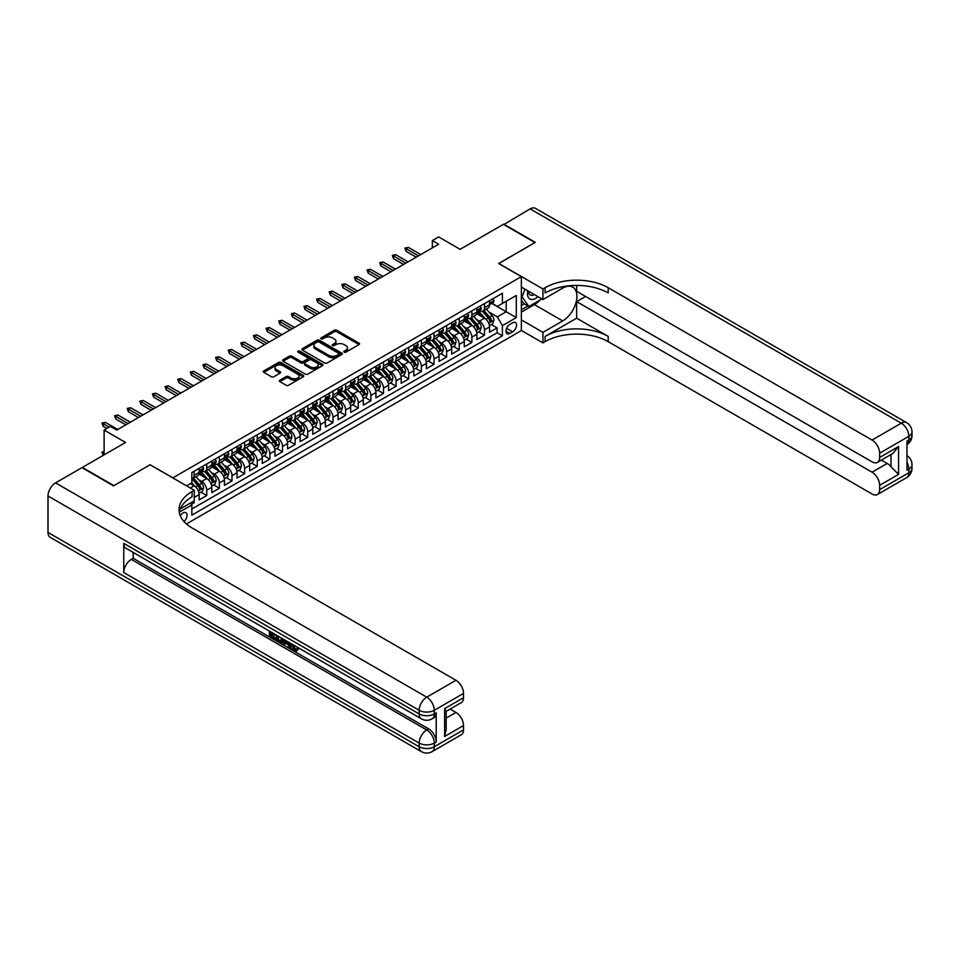 <?xml version="1.0" encoding="UTF-8"?>
<svg xmlns="http://www.w3.org/2000/svg" width="960" height="960" viewBox="0 0 960 960"><rect width="100%" height="100%" fill="white"/><g stroke="black" fill="none" stroke-linecap="round" stroke-linejoin="round"><path stroke-width="1.44" d="M344.148 352.176A1.224 0.708 0 0 0 345.876 352.176L359.04 344.58A1.752 1.008 0 0 0 359.556 343.86A1.752 1.008 0 0 0 359.04 343.14L336.744 330.264A1.752 1.008 0 0 0 334.26 330.264L321.096 337.872A1.224 0.708 0 0 0 322.824 338.868L324.528 337.884A5.604 3.24 0 0 1 332.46 337.884L334.32 338.964A5.604 3.24 0 0 1 335.964 341.244A5.604 3.24 0 0 1 334.32 343.536L332.616 344.52A1.224 0.708 0 0 0 334.356 345.528L336.06 344.544A5.604 3.24 0 0 1 343.992 344.544L345.852 345.612A5.604 3.24 0 0 1 347.484 347.904A5.604 3.24 0 0 1 345.852 350.196L344.148 351.18A1.224 0.708 0 0 0 344.148 352.176L344.148 351.18M184.008 521.556A5.712 3.3 120 0 0 186.912 516.6A5.712 3.3 120 0 0 185.88 512.664A5.712 3.3 120 0 0 183.024 512.94A5.712 3.3 120 0 0 180.276 515.772M279.864 380.208A1.752 1.008 0 0 0 279.348 380.916A1.752 1.008 0 0 0 279.864 381.636L286.116 385.248A1.752 1.008 0 0 0 288.6 385.248L303.216 376.812A1.752 1.008 0 0 0 303.732 376.092A1.752 1.008 0 0 0 303.216 375.372L280.908 362.496A1.752 1.008 0 0 0 278.436 362.496L263.808 370.944A1.752 1.008 0 0 0 263.304 371.652A1.752 1.008 0 0 0 263.808 372.372L271.368 376.74A1.752 1.008 0 0 0 273.852 376.74L280.104 373.116A1.752 1.008 0 0 0 280.62 372.408A1.752 1.008 0 0 0 280.104 371.688L276.36 369.528A4.692 2.712 0 0 1 274.992 367.608A4.692 2.712 0 0 1 277.884 365.112A4.692 2.712 0 0 1 282.984 365.7L297.672 374.172A4.692 2.712 0 0 1 299.052 376.092A4.692 2.712 0 0 1 296.148 378.588A4.692 2.712 0 0 1 291.048 378L288.6 376.596A1.752 1.008 0 0 0 286.116 376.596L279.864 380.208L279.864 381.636M150.192 464.844L172.92 477.816L521.352 276.648L498.636 263.532L534.924 242.568L503.364 224.352L460.128 249.312L438.66 236.928L432.348 240.564L438.66 244.212L116.736 430.068L110.424 426.432L104.112 430.068L104.112 454.848M150.192 464.688L113.904 485.652L82.344 467.424L125.58 442.464L104.112 430.068M324.66 363A1.752 1.008 0 0 0 327.132 363L341.76 354.552A1.752 1.008 0 0 0 342.276 353.844A1.752 1.008 0 0 0 341.76 353.124L319.452 340.248A1.752 1.008 0 0 0 316.968 340.248L302.352 348.684A1.752 1.008 0 0 0 301.836 349.404A1.752 1.008 0 0 0 302.352 350.124L324.66 363M298.572 352.44A1.224 0.708 0 0 1 299.808 352.62L299.808 351.156L322.488 364.248A1.752 1.008 0 0 1 323.004 364.968A1.752 1.008 0 0 1 322.488 365.676L307.86 374.124A1.752 1.008 0 0 1 305.388 374.124L283.08 361.248L289.344 357.66L289.344 356.196L283.08 359.82A1.752 1.008 0 0 0 282.564 360.528A1.752 1.008 0 0 0 283.08 361.248L283.08 359.82M289.344 357.66A1.752 1.008 0 0 1 291.816 357.66L291.816 356.196A1.752 1.008 0 0 0 289.344 356.196M291.816 356.196L300.864 361.428A1.752 1.008 0 0 0 303.348 361.428L307.488 359.028A1.752 1.008 0 0 0 308.004 358.308A1.752 1.008 0 0 0 307.488 357.6L298.08 352.164A1.224 0.708 0 0 1 299.808 351.156M191.508 504.324L194.124 502.812L192.492 501.864M194.256 497.424L199.176 494.58L199.176 499.896L206.748 495.528L201.012 492.204M198.528 479.628L201.708 481.452A7.14 4.128 60 0 1 206.748 490.2L211.8 487.284L211.8 492.612L219.372 488.232L213.636 484.92M211.152 472.344L214.332 474.168A7.14 4.128 60 0 1 219.372 482.916L224.424 480L224.424 485.316L231.996 480.948L226.26 477.636M223.788 465.048L226.956 466.884A7.14 4.128 60 0 1 231.996 475.632L237.048 472.716L237.048 478.032L244.632 473.664L238.884 470.34M236.412 457.764L239.58 459.588A7.14 4.128 60 0 1 244.632 468.336L249.672 465.42L249.672 470.748L257.256 466.368L251.508 463.056M249.036 450.468L252.204 452.304A7.14 4.128 60 0 1 257.256 461.052L262.296 458.136L262.296 463.452L269.88 459.084L264.132 455.76M261.66 443.184L264.828 445.02A7.14 4.128 60 0 1 269.88 453.756L274.92 450.84L274.92 456.168L282.504 451.788L276.756 448.476M274.284 435.9L277.452 437.724A7.14 4.128 60 0 1 282.504 446.472L287.544 443.556L287.544 448.872L295.128 444.504L289.38 441.192M286.908 428.604L290.076 430.44A7.14 4.128 60 0 1 295.128 439.188L300.168 436.272L300.168 441.588L307.752 437.22L302.004 433.896M299.532 421.32L302.7 423.144A7.14 4.128 60 0 1 307.752 431.892L312.804 428.976L312.804 434.304L320.376 429.924L314.628 426.612M312.156 414.024L315.324 415.86A7.14 4.128 60 0 1 320.376 424.608L325.428 421.692L325.428 427.008L333 422.64L327.252 419.328M324.78 406.74L327.948 408.576A7.14 4.128 60 0 1 333 417.312L338.052 414.408L338.052 419.724L345.624 415.344L339.876 412.032M337.404 399.456L340.572 401.28A7.14 4.128 60 0 1 345.624 410.028L350.676 407.112L350.676 412.44L358.248 408.06L352.5 404.748M350.028 392.16L353.196 393.996A7.14 4.128 60 0 1 358.248 402.744L363.3 399.828L363.3 405.144L370.872 400.776L365.124 397.452M362.652 384.876L365.82 386.7A7.14 4.128 60 0 1 370.872 395.448L375.924 392.532L375.924 397.86L383.496 393.48L377.748 390.168M375.276 377.592L378.444 379.416A7.14 4.128 60 0 1 383.496 388.164L388.548 385.248L388.548 390.564L396.12 386.196L390.372 382.884M387.9 370.296L391.068 372.132A7.14 4.128 60 0 1 396.12 380.88L401.172 377.964L401.172 383.28L408.744 378.912L402.996 375.588M400.524 363.012L403.692 364.836A7.14 4.128 60 0 1 408.744 373.584L413.796 370.668L413.796 375.996L421.368 371.616L415.62 368.304M413.148 355.716L416.316 357.552A7.14 4.128 60 0 1 421.368 366.3L426.42 363.384L426.42 368.7L433.992 364.332L428.244 361.008M425.772 348.432L428.94 350.256A7.14 4.128 60 0 1 433.992 359.004L439.044 356.088L439.044 361.416L446.616 357.036L440.868 353.724M438.396 341.148L441.564 342.972A7.14 4.128 60 0 1 446.616 351.72L451.668 348.804L451.668 354.12L459.24 349.752L453.492 346.44M451.02 333.852L454.188 335.688A7.14 4.128 60 0 1 459.24 344.436L464.292 341.52L464.292 346.836L471.864 342.468L466.128 339.144M463.644 326.568L466.812 328.392A7.14 4.128 60 0 1 471.864 337.14L476.916 334.224L476.916 339.552L484.488 335.172L484.488 329.856A7.14 4.128 -120 0 0 479.436 321.108L476.268 319.272M478.752 331.86L484.488 335.172M199.176 494.58A7.14 4.128 -120 0 0 194.124 485.832L190.344 483.648M211.8 487.284A7.14 4.128 -120 0 0 206.748 478.548L198.948 474.036M224.424 480A7.14 4.128 -120 0 0 219.372 471.252L211.572 466.752M237.048 472.716A7.14 4.128 -120 0 0 231.996 463.968L224.196 459.456M249.672 465.42A7.14 4.128 -120 0 0 244.632 456.672L236.82 452.172M262.296 458.136A7.14 4.128 -120 0 0 257.256 449.388L249.444 444.876M274.92 450.84A7.14 4.128 -120 0 0 269.88 442.104L262.068 437.592M287.544 443.556A7.14 4.128 -120 0 0 282.504 434.808L274.692 430.308M300.168 436.272A7.14 4.128 -120 0 0 295.128 427.524L287.316 423.012M312.804 428.976A7.14 4.128 -120 0 0 307.752 420.228L299.94 415.728M325.428 421.692A7.14 4.128 -120 0 0 320.376 412.944L312.564 408.432M338.052 414.408A7.14 4.128 -120 0 0 333 405.66L325.188 401.148M350.676 407.112A7.14 4.128 -120 0 0 345.624 398.364L337.812 393.864M363.3 399.828A7.14 4.128 -120 0 0 358.248 391.08L350.436 386.568M375.924 392.532A7.14 4.128 -120 0 0 370.872 383.784L363.06 379.284M388.548 385.248A7.14 4.128 -120 0 0 383.496 376.5L375.684 371.988M401.172 377.964A7.14 4.128 -120 0 0 396.12 369.216L388.308 364.704M413.796 370.668A7.14 4.128 -120 0 0 408.744 361.92L400.932 357.42M426.42 363.384A7.14 4.128 -120 0 0 421.368 354.636L413.556 350.124M439.044 356.088A7.14 4.128 -120 0 0 433.992 347.352L426.18 342.84M451.668 348.804A7.14 4.128 -120 0 0 446.616 340.056L438.816 335.556M464.292 341.52A7.14 4.128 -120 0 0 459.24 332.772L451.44 328.26M476.916 334.224A7.14 4.128 -120 0 0 471.864 325.476L464.064 320.976M512.64 322.788L509.868 324.384A5.532 3.192 120 0 0 506.256 329.268A5.532 3.192 120 0 0 507.096 333.696A5.532 3.192 120 0 0 509.868 333.42L512.64 331.824A5.532 3.192 120 0 0 516.264 326.94A5.532 3.192 120 0 0 515.412 322.512A5.532 3.192 120 0 0 512.64 322.788M186.432 523.944L521.352 330.588L521.352 276.648M190.692 502.908L191.856 504.924L191.856 515.136L502.416 335.832L502.416 325.632L497.364 316.884L488.892 311.988M191.856 504.924L179.304 512.172M186.552 485.832L191.856 482.772L191.856 472.56L502.416 293.268L502.416 303.468L516.3 295.452L516.3 317.604L502.416 325.632M201.636 470.928L201.708 470.964A7.14 4.128 60 0 0 205.272 471.312L210.324 468.396A7.14 4.128 -120 0 0 211.8 465.132L211.8 461.052M214.26 463.632L214.332 463.668A7.14 4.128 60 0 0 217.896 464.028L222.948 461.112A7.14 4.128 -120 0 0 224.424 457.848L224.424 453.756M226.884 456.348L226.956 456.384A7.14 4.128 60 0 0 230.52 456.744L235.572 453.828A7.14 4.128 -120 0 0 237.048 450.552L237.048 446.472M239.508 449.052L239.58 449.1A7.14 4.128 60 0 0 243.144 449.448L248.196 446.532A7.14 4.128 -120 0 0 249.672 443.268L249.672 439.188M252.132 441.768L252.204 441.804A7.14 4.128 60 0 0 255.768 442.164L260.82 439.248A7.14 4.128 -120 0 0 262.296 435.972L262.296 431.892M264.756 434.484L264.828 434.52A7.14 4.128 60 0 0 268.392 434.868L273.444 431.952A7.14 4.128 -120 0 0 274.92 428.688L274.92 424.608M277.38 427.188L277.452 427.224A7.14 4.128 60 0 0 281.016 427.584L286.068 424.668A7.14 4.128 -120 0 0 287.544 421.404L287.544 417.312M290.004 419.904L290.076 419.94A7.14 4.128 60 0 0 293.64 420.3L298.692 417.384A7.14 4.128 -120 0 0 300.168 414.108L300.168 410.028M302.628 412.62L302.7 412.656A7.14 4.128 60 0 0 306.264 413.004L311.316 410.088A7.14 4.128 -120 0 0 312.804 406.824L312.804 402.744M315.252 405.324L315.324 405.36A7.14 4.128 60 0 0 318.888 405.72L323.94 402.804A7.14 4.128 -120 0 0 325.428 399.528L325.428 395.448M327.876 398.04L327.948 398.076A7.14 4.128 60 0 0 331.524 398.424L336.564 395.508A7.14 4.128 -120 0 0 338.052 392.244L338.052 388.164M340.5 390.744L340.572 390.792A7.14 4.128 60 0 0 344.148 391.14L349.188 388.224A7.14 4.128 -120 0 0 350.676 384.96L350.676 380.868M353.136 383.46L353.196 383.496A7.14 4.128 60 0 0 356.772 383.856L361.812 380.94A7.14 4.128 -120 0 0 363.3 377.664L363.3 373.584M365.76 376.176L365.82 376.212A7.14 4.128 60 0 0 369.396 376.56L374.436 373.644A7.14 4.128 -120 0 0 375.924 370.38L375.924 366.3M378.384 368.88L378.444 368.916A7.14 4.128 60 0 0 382.02 369.276L387.06 366.36A7.14 4.128 -120 0 0 388.548 363.084L388.548 359.004M391.008 361.596L391.068 361.632A7.14 4.128 60 0 0 394.644 361.98L399.696 359.076A7.14 4.128 -120 0 0 401.172 355.8L401.172 351.72M403.632 354.3L403.692 354.348A7.14 4.128 60 0 0 407.268 354.696L412.32 351.78A7.14 4.128 -120 0 0 413.796 348.516L413.796 344.436M416.256 347.016L416.316 347.052A7.14 4.128 60 0 0 419.892 347.412L424.944 344.496A7.14 4.128 -120 0 0 426.42 341.22L426.42 337.14M428.88 339.732L428.94 339.768A7.14 4.128 60 0 0 432.516 340.116L437.568 337.2A7.14 4.128 -120 0 0 439.044 333.936L439.044 329.856M441.504 332.436L441.564 332.472A7.14 4.128 60 0 0 445.14 332.832L450.192 329.916A7.14 4.128 -120 0 0 451.668 326.652L451.668 322.56M454.128 325.152L454.188 325.188A7.14 4.128 60 0 0 457.764 325.548L462.816 322.632A7.14 4.128 -120 0 0 464.292 319.356L464.292 315.276M466.752 317.856L466.812 317.904A7.14 4.128 60 0 0 470.388 318.252L475.44 315.336A7.14 4.128 -120 0 0 476.916 312.072L476.916 307.992M191.856 509.004L497.112 332.772L497.112 327.888L489.54 332.256L489.54 326.94A7.14 4.128 -120 0 0 484.488 318.192L476.688 313.68M479.376 310.572L479.436 310.608A7.14 4.128 -120 0 0 483.012 310.968A7.14 4.128 -120 0 0 484.488 307.692L484.488 303.612M483.012 310.968L488.064 308.052A7.14 4.128 -120 0 0 489.54 304.776L489.54 300.696M194.124 471.252L194.124 475.332A7.14 4.128 60 0 1 192.648 478.608A7.14 4.128 60 0 1 191.856 478.896M192.648 478.608L197.7 475.692A7.14 4.128 -120 0 0 199.176 472.416L199.176 468.336M206.748 463.968L206.748 468.048A7.14 4.128 60 0 1 205.272 471.312M219.372 456.672L219.372 460.752A7.14 4.128 60 0 1 217.896 464.028M231.996 449.388L231.996 453.468A7.14 4.128 60 0 1 230.52 456.744M244.632 442.104L244.632 446.184A7.14 4.128 60 0 1 243.144 449.448M257.256 434.808L257.256 438.888A7.14 4.128 60 0 1 255.768 442.164M269.88 427.524L269.88 431.604A7.14 4.128 60 0 1 268.392 434.868M282.504 420.228L282.504 424.32A7.14 4.128 60 0 1 281.016 427.584M295.128 412.944L295.128 417.024A7.14 4.128 60 0 1 293.64 420.3M307.752 405.66L307.752 409.74A7.14 4.128 60 0 1 306.264 413.004M320.376 398.364L320.376 402.444A7.14 4.128 60 0 1 318.888 405.72M333 391.08L333 395.16A7.14 4.128 60 0 1 331.524 398.424M345.624 383.784L345.624 387.876A7.14 4.128 60 0 1 344.148 391.14M358.248 376.5L358.248 380.58A7.14 4.128 60 0 1 356.772 383.856M370.872 369.216L370.872 373.296A7.14 4.128 60 0 1 369.396 376.56M383.496 361.92L383.496 366A7.14 4.128 60 0 1 382.02 369.276M396.12 354.636L396.12 358.716A7.14 4.128 60 0 1 394.644 361.98M408.744 347.34L408.744 351.432A7.14 4.128 60 0 1 407.268 354.696M421.368 340.056L421.368 344.136A7.14 4.128 60 0 1 419.892 347.412M433.992 332.772L433.992 336.852A7.14 4.128 60 0 1 432.516 340.116M446.616 325.476L446.616 329.556A7.14 4.128 60 0 1 445.14 332.832M459.24 318.192L459.24 322.272A7.14 4.128 60 0 1 457.764 325.548M471.864 310.908L471.864 314.988A7.14 4.128 60 0 1 470.388 318.252M471.864 337.14L471.864 342.468M459.24 344.436L459.24 349.752M446.616 351.72L446.616 357.036M433.992 359.004L433.992 364.332M421.368 366.3L421.368 371.616M408.744 373.584L408.744 378.912M396.12 380.88L396.12 386.196M383.496 388.164L383.496 393.48M370.872 395.448L370.872 400.776M358.248 402.744L358.248 408.06M345.624 410.028L345.624 415.344M333 417.312L333 422.64M320.376 424.608L320.376 429.924M307.752 431.892L307.752 437.22M295.128 439.188L295.128 444.504M282.504 446.472L282.504 451.788M269.88 453.756L269.88 459.084M257.256 461.052L257.256 466.368M244.632 468.336L244.632 473.664M231.996 475.632L231.996 480.948M219.372 482.916L219.372 488.232M206.748 490.2L206.748 495.528M194.124 500.916L194.124 502.812M497.364 316.884L506.208 311.772L506.208 301.284L516.3 295.452M491.748 303.432L516.3 317.604M492 303.288L497.364 306.384L502.416 303.468M432.348 240.564L432.348 247.86M491.376 324.564L497.112 327.888M497.112 332.772L502.416 335.832M344.628 352.356L345.852 351.648A5.604 3.24 0 0 0 347.484 349.356L347.484 347.904M335.964 341.244L335.964 342.708A5.604 3.24 0 0 1 334.32 345L333.108 345.696M359.04 343.14L359.04 344.58L336.744 331.728A1.752 1.008 0 0 0 334.26 331.728L321.588 339.048M341.76 353.124L341.76 354.552L319.452 341.7A1.752 1.008 0 0 0 316.968 341.7L302.376 350.136M338.664 354.336A1.224 0.708 0 0 0 338.664 353.34L319.08 342.036A1.224 0.708 0 0 0 317.34 342.036L315.552 343.068A5.604 3.24 0 0 0 313.908 345.36A5.604 3.24 0 0 0 315.552 347.652L328.932 355.38A5.604 3.24 0 0 0 336.864 355.38L338.664 354.336L338.664 355.8A1.224 0.708 0 0 0 339.024 355.296L339.024 353.844M313.908 345.36L313.908 346.824A5.604 3.24 0 0 0 315.552 349.116L315.552 347.652M338.664 355.8L336.864 356.832A5.604 3.24 0 0 1 328.932 356.832L315.552 349.116M291.816 357.66L300.864 362.88A1.752 1.008 0 0 0 303.348 362.88L307.488 360.48A1.752 1.008 0 0 0 308.004 359.772L308.004 358.308M299.808 352.62L322.464 365.7M310.248 366.84A4.692 2.712 0 0 0 315.36 367.428A4.692 2.712 0 0 0 318.252 364.932A4.692 2.712 0 0 0 316.884 363.012L311.712 360.024A1.752 1.008 0 0 0 309.228 360.024L305.076 362.424A1.752 1.008 0 0 0 304.56 363.144A1.752 1.008 0 0 0 305.076 363.852L310.248 366.84L310.248 368.304A4.692 2.712 0 0 0 315.36 368.892A4.692 2.712 0 0 0 318.252 366.384L318.252 364.932M304.56 363.144L304.56 364.596A1.752 1.008 0 0 0 305.076 365.316L305.076 363.852M310.248 368.304L305.076 365.316M299.052 376.092L299.052 377.544A4.692 2.712 0 0 1 296.148 380.052A4.692 2.712 0 0 1 291.048 379.464L288.6 378.048A1.752 1.008 0 0 0 286.116 378.048L279.888 381.648M274.992 367.608L274.992 369.072A4.692 2.712 0 0 0 276.36 370.98L276.36 369.528M280.104 371.688L280.104 373.116L276.36 370.98M303.192 376.824L280.908 363.96A1.752 1.008 0 0 0 278.436 363.96L263.832 372.384L263.808 370.944M489.432 325.692L492.696 323.808L493.956 320.16A4.728 2.736 -120 0 0 492.12 315.72L486.348 309.036M485.196 318.648L478.596 311.016M481.44 316.428L477.612 312A11.34 6.54 -120 0 0 477.264 311.604M482.364 311.22L488.208 317.976A4.728 2.736 60 0 1 489.888 321.24L491.4 320.364A4.728 2.736 -120 0 0 489.72 317.1L483.948 310.428M482.712 311.112L488.976 318.372A2.412 1.392 60 0 1 489.588 319.308L491.4 320.364M492.888 298.764L493.956 300.624A4.728 2.736 60 0 1 492.984 302.724L490.584 304.104A4.728 2.736 -120 0 0 491.4 303.012L491.304 302.592M489.696 304.32L489.72 304.32A4.728 2.736 -120 0 0 490.584 304.104M490.788 302.664L491.4 303.012L489.888 303.888A4.728 2.736 60 0 1 489.54 304.56M418.464 255.876L406.092 248.736L406.092 251.352L404.952 248.076L406.092 248.736L408.36 247.416L420.732 254.556M406.092 251.352L416.196 257.184M404.952 248.076L408.36 247.416M527.808 290.796A11.604 6.696 120 0 0 531.576 299.508A11.604 6.696 120 0 0 537.996 296.676M528.576 291.24A7.944 4.584 120 0 0 530.22 294.948A7.944 4.584 120 0 0 531.384 295.308A7.944 4.584 120 0 0 534.252 294.516M541.932 298.944L528.864 306.492L523.824 303.576L521.352 300.072M528.864 306.492L522.048 296.796L525.012 289.176M521.352 296.388L522.048 296.796M503.748 224.568L530.124 208.896L901.284 423.18A10.716 6.18 120 0 1 906.648 422.652A10.716 10.716 0 0 1 912 431.928A10.716 6.18 180 0 1 908.868 436.308L879.636 453.18A10.716 6.18 -120 0 0 872.064 440.052L901.284 423.18A10.716 6.18 60 0 1 908.868 436.308L908.868 439.944L906.972 441.036L906.972 470.196L908.868 469.104L908.868 472.752A10.716 6.18 60 0 1 906.648 477.648L877.416 494.52A10.716 6.18 -120 0 0 879.636 489.624L908.868 472.752A10.716 6.18 0 0 0 912 468.372A10.716 10.716 0 0 1 906.648 477.648M503.748 224.136L535.308 242.352L498.756 263.604M521.352 319.872L542.94 332.328L562.704 320.928A20.088 11.592 120 0 0 575.82 303.228A20.088 11.592 120 0 0 572.748 287.136A20.088 11.592 120 0 0 562.704 288.12L542.94 299.532L542.94 288.96L545.088 287.724A44.64 25.764 180 0 1 608.208 287.724L872.064 440.052M542.94 332.328L542.94 342.9L545.088 341.664A44.64 25.764 180 0 1 608.208 341.664L872.064 493.992A10.716 6.18 -120 0 0 877.416 494.52M576.648 318.192L545.088 336.408A44.64 25.764 180 0 1 608.208 336.408L576.648 318.192L576.648 301.644L585.612 296.472M576.648 285.42L576.648 291.3L872.064 461.856A10.716 6.18 -120 0 0 877.416 462.384A10.716 6.18 -120 0 0 879.636 457.476L898.572 446.544L898.572 474.384L891 466.812L891 454.536M898.572 474.384L879.636 485.316L879.636 489.624M879.636 485.316A10.716 6.18 -120 0 0 872.064 472.2L887.208 463.452A10.716 6.18 60 0 1 891 466.812M576.648 301.644L872.064 472.2M530.124 208.896A10.716 6.18 -60 0 1 535.488 208.368L906.648 422.652M521.352 287.064L542.94 299.532M498.756 263.448L542.94 288.96M521.352 330.432L542.94 342.9M879.636 453.18L879.636 457.476M881.388 460.092L887.208 463.452M545.088 287.724L545.088 292.968A44.64 25.764 180 0 1 608.208 292.968L608.208 287.724M877.416 462.384L892.908 453.444L898.572 446.544M539.988 300.072A20.088 11.592 -60 0 1 534.42 304.596L521.352 312.144M521.352 309.804L527.988 305.976M521.352 305.436L524.196 303.792M292.62 644.448L295.848 649.656M291.72 643.968L293.952 649.932L295.428 650.112L297.096 648.384L298.164 649.284L296.256 651.288L294.06 651C291.732 649.416 290.556 647.232 290.544 644.424L290.628 643.344M285.54 643.272L284.04 645.108L282.9 644.448L284.82 639.996M289.62 642.768L291.132 648.036L290.124 648.612L288.996 647.964L288.132 644.772L284.904 642.912L284.04 645.108M271.452 633.804L271.452 635.664L275.916 638.244L275.916 639.252L274.908 639.828L269.376 636.636L269.376 631.08M275.436 634.572L274.428 635.52L270.444 633.216L270.444 636.24L271.452 635.664M123.744 543.372L419.16 713.928A10.716 6.18 120 0 0 421.38 718.836L125.964 548.28A10.716 6.18 -60 0 1 123.744 543.372L123.744 572.532A10.716 6.18 -60 0 1 131.316 559.416L133.212 558.312L428.628 728.868A10.716 6.18 60 0 1 436.2 741.996L436.2 712.836A10.716 6.18 60 0 1 433.98 717.744L432.096 718.836A10.716 6.18 -120 0 0 434.304 713.928L436.2 712.836M133.212 558.312L133.212 552.468M283.596 639.288L282.54 642.144L279.084 642.24L276.372 640.668L276.372 635.112M113.52 485.868L150.072 464.772L194.256 490.272L192.108 491.52A44.64 25.764 -0 0 0 179.04 509.736A44.64 25.764 -0 0 0 192.108 527.964L455.964 680.292A10.716 6.18 60 0 1 463.536 693.408L434.304 710.28L434.304 713.928A10.716 6.18 -0 0 1 419.16 713.928L419.16 710.28L48 495.996A10.716 6.18 -60 0 1 55.572 482.88L81.96 467.64L113.52 485.868M194.256 490.272L194.256 500.844L180.3 508.908M444.6 708.648L446.172 711.012L446.172 729.744L444.6 736.488L444.6 708.648L463.536 697.716L463.536 693.408M463.536 697.716A10.716 6.18 60 0 1 461.316 702.612L446.172 711.36M48 532.44L419.16 746.724A10.716 6.18 120 0 0 421.38 751.632L50.22 537.348A10.716 6.18 -60 0 1 48 532.44L48 495.996M450.132 709.068L455.964 712.44A10.716 6.18 60 0 1 463.536 725.556L444.6 736.488M436.2 741.996L434.304 743.088L434.304 746.724L463.536 729.852L463.536 725.556M463.536 729.852A10.716 6.18 60 0 1 461.316 734.76L432.096 751.632A10.716 6.18 -120 0 0 434.304 746.724A10.716 6.18 -0 0 1 419.16 746.724L419.16 743.088L123.744 572.532M192.108 491.52L192.108 496.764A44.64 25.764 -0 0 0 179.268 512.364M270.444 636.24L274.908 638.82L275.916 638.244M274.908 638.82L274.908 639.828M270.444 631.692L274.872 634.248M274.428 634.5L274.428 635.52M282.504 638.652L281.532 642.732M277.44 635.724L277.44 640.284L280.788 641.592L281.436 638.04M282.588 639.84L283.572 639.276M278.448 636.312L278.448 639.696L281.796 641.016M277.44 640.284L278.448 639.696M279 641.184L280.008 640.596M288.216 641.952L290.124 648.612M285.816 640.572L285.228 642.084L287.808 643.584L287.208 641.376M286.452 640.932L287.436 642.192M285.228 642.084L286.236 641.508M293.952 649.932L294.972 649.344M291.612 645.036L292.584 644.472M296.076 648.972L297.144 649.872L298.164 649.284M297.144 649.872L296.256 651.288M476.808 332.976L480.072 331.092L481.332 327.444A4.728 2.736 -120 0 0 479.496 323.004L473.724 316.332M472.572 325.944L465.972 318.312M468.816 323.724L464.988 319.284A11.34 6.54 -120 0 0 464.64 318.9M469.74 318.516L475.584 325.26A4.728 2.736 60 0 1 477.264 328.524L478.776 327.648A4.728 2.736 -120 0 0 477.096 324.396L471.324 317.712M470.088 318.396L476.352 325.656A2.412 1.392 60 0 1 476.964 326.604L478.776 327.648M464.184 340.26L467.448 338.376L468.708 334.74A4.728 2.736 -120 0 0 466.872 330.3L461.1 323.616M459.948 333.228L453.348 325.596M456.192 331.008L452.364 326.58A11.34 6.54 -120 0 0 452.016 326.184M457.116 325.8L462.948 332.556A4.728 2.736 60 0 1 464.64 335.808L466.152 334.944A4.728 2.736 -120 0 0 464.472 331.68L458.7 324.996M457.464 325.692L463.728 332.952A2.412 1.392 60 0 1 464.34 333.888L466.152 334.944M451.56 347.556L454.824 345.672L456.084 342.024A4.728 2.736 -120 0 0 454.248 337.584L448.476 330.9M447.324 340.524L440.724 332.892M443.568 338.292L439.74 333.864A11.34 6.54 -120 0 0 439.392 333.468M444.492 333.084L450.324 339.84A4.728 2.736 60 0 1 452.016 343.104L453.528 342.228A4.728 2.736 -120 0 0 451.848 338.964L446.076 332.292M444.84 332.976L451.104 340.236A2.412 1.392 60 0 1 451.716 341.184L453.528 342.228M438.936 354.84L442.2 352.956L443.46 349.308A4.728 2.736 -120 0 0 441.624 344.868L435.852 338.196M434.7 347.808L428.1 340.176M430.944 345.588L427.116 341.16A11.34 6.54 -120 0 0 426.768 340.764M431.868 340.38L437.7 347.136A4.728 2.736 60 0 1 439.392 350.388L440.904 349.512A4.728 2.736 -120 0 0 439.224 346.26L433.452 339.576M432.216 340.26L438.48 347.52A2.412 1.392 60 0 1 439.092 348.468L440.904 349.512M480.264 306.06L481.332 307.92A4.728 2.736 60 0 1 480.36 310.008L477.96 311.388A4.728 2.736 -120 0 0 478.776 310.308L478.68 309.888M477.072 311.616L477.096 311.616A4.728 2.736 -120 0 0 477.96 311.388M478.164 309.948L478.776 310.308L477.264 311.172A4.728 2.736 60 0 1 476.916 311.856M405.84 263.16L393.468 256.02L393.468 258.648L392.328 255.36L393.468 256.02L395.736 254.712L408.108 261.852M393.468 258.648L403.572 264.468M392.328 255.36L395.736 254.712M467.64 313.344L468.708 315.204A4.728 2.736 60 0 1 467.736 317.292L465.336 318.684A4.728 2.736 -120 0 0 466.152 317.592L466.056 317.172M464.448 318.9L464.472 318.9A4.728 2.736 -120 0 0 465.336 318.684M465.54 317.244L466.152 317.592L464.64 318.468A4.728 2.736 60 0 1 464.292 319.14M393.216 270.456L380.844 263.304L380.844 265.932L379.704 262.656L380.844 263.304L383.112 261.996L395.484 269.136M380.844 265.932L390.948 271.764M379.704 262.656L383.112 261.996M455.016 320.628L456.084 322.488A4.728 2.736 60 0 1 455.112 324.588L452.712 325.968A4.728 2.736 -120 0 0 453.528 324.876L453.432 324.456M451.824 326.196L451.848 326.196A4.728 2.736 -120 0 0 452.712 325.968M452.916 324.528L453.528 324.876L452.016 325.752A4.728 2.736 60 0 1 451.668 326.424M380.592 277.74L368.22 270.6L368.22 273.216L367.08 269.94L368.22 270.6L370.488 269.28L382.86 276.432M368.22 273.216L378.324 279.048M367.08 269.94L370.488 269.28M442.392 327.924L443.46 329.784A4.728 2.736 60 0 1 442.476 331.872L440.088 333.264A4.728 2.736 -120 0 0 440.904 332.172L440.808 331.752M439.2 333.48L439.224 333.48A4.728 2.736 -120 0 0 440.088 333.264M440.292 331.812L440.904 332.172L439.392 333.048A4.728 2.736 60 0 1 439.044 333.72M367.968 285.024L355.596 277.884L355.596 280.512L354.456 277.224L355.596 277.884L357.864 276.576L370.236 283.716M355.596 280.512L365.7 286.344M354.456 277.224L357.864 276.576M426.312 362.136L429.576 360.252L430.836 356.604A4.728 2.736 -120 0 0 429 352.164L423.228 345.48M422.076 355.092L415.476 347.46M418.32 352.872L414.492 348.444A11.34 6.54 -120 0 0 414.144 348.048M419.244 347.664L425.076 354.42A4.728 2.736 60 0 1 426.768 357.684L428.28 356.808A4.728 2.736 -120 0 0 426.6 353.544L420.828 346.872M419.592 347.556L425.856 354.816A2.412 1.392 60 0 1 426.468 355.752L428.28 356.808M429.768 335.208L430.836 337.068A4.728 2.736 60 0 1 429.852 339.168L427.464 340.548A4.728 2.736 -120 0 0 428.28 339.456L428.184 339.036M426.576 340.764L426.6 340.764A4.728 2.736 -120 0 0 427.464 340.548M427.668 339.108L428.28 339.456L426.768 340.332A4.728 2.736 60 0 1 426.42 341.004M355.344 292.32L342.972 285.168L342.972 287.796L341.832 284.52L342.972 285.168L345.24 283.86L357.612 291M342.972 287.796L353.076 293.628M341.832 284.52L345.24 283.86M413.688 369.42L416.952 367.536L418.212 363.888A4.728 2.736 -120 0 0 416.364 359.448L410.604 352.776M409.44 362.388L402.852 354.756M405.696 360.168L401.868 355.728A11.34 6.54 -120 0 0 401.52 355.344M406.62 354.948L412.452 361.704A4.728 2.736 60 0 1 414.144 364.968L415.656 364.092A4.728 2.736 -120 0 0 413.976 360.828L408.204 354.156M406.968 354.84L413.232 362.1A2.412 1.392 60 0 1 413.844 363.048L415.656 364.092M417.144 342.504L418.212 344.352A4.728 2.736 60 0 1 417.228 346.452L414.828 347.832A4.728 2.736 -120 0 0 415.656 346.74L415.56 346.332M413.952 348.06L413.976 348.06A4.728 2.736 -120 0 0 414.828 347.832M415.044 346.392L415.656 346.74L414.144 347.616A4.728 2.736 60 0 1 413.796 348.288M342.72 299.604L330.348 292.464L330.348 295.092L329.208 291.804L330.348 292.464L332.616 291.156L344.988 298.296M330.348 295.092L340.44 300.912M329.208 291.804L332.616 291.156M401.064 376.704L404.328 374.82L405.588 371.184A4.728 2.736 -120 0 0 403.74 366.732L397.98 360.06M396.816 369.672L390.228 362.04M393.072 367.452L389.244 363.024A11.34 6.54 -120 0 0 388.896 362.628M393.996 362.244L399.828 369A4.728 2.736 60 0 1 401.52 372.252L403.032 371.376A4.728 2.736 -120 0 0 401.352 368.124L395.58 361.44M394.344 362.136L400.608 369.396A2.412 1.392 60 0 1 401.22 370.332L403.032 371.376M404.52 349.788L405.588 351.648A4.728 2.736 60 0 1 404.604 353.736L402.204 355.128A4.728 2.736 -120 0 0 403.032 354.036L402.936 353.616M401.328 355.344L401.352 355.344A4.728 2.736 -120 0 0 402.204 355.128M402.42 353.676L403.032 354.036L401.52 354.912A4.728 2.736 60 0 1 401.172 355.584M330.096 306.888L317.724 299.748L317.724 302.376L316.584 299.1L317.724 299.748L319.992 298.44L332.364 305.58M317.724 302.376L327.816 308.208M316.584 299.1L319.992 298.44M388.44 384L391.704 382.116L392.964 378.468A4.728 2.736 -120 0 0 391.116 374.028L385.356 367.344M384.192 376.968L377.604 369.324M380.448 374.736L376.62 370.308A11.34 6.54 -120 0 0 376.272 369.912M381.372 369.528L387.204 376.284A4.728 2.736 60 0 1 388.896 379.548L390.408 378.672A4.728 2.736 -120 0 0 388.728 375.408L382.956 368.736M381.72 369.42L387.984 376.68A2.412 1.392 60 0 1 388.596 377.616L390.408 378.672M391.896 357.072L392.964 358.932A4.728 2.736 60 0 1 391.98 361.032L389.58 362.412A4.728 2.736 -120 0 0 390.408 361.32L390.312 360.9M388.704 362.64L388.728 362.64A4.728 2.736 -120 0 0 389.58 362.412M389.796 360.972L390.408 361.32L388.896 362.196A4.728 2.736 60 0 1 388.548 362.868M317.472 314.184L305.1 307.044L305.1 309.66L303.96 306.384L305.1 307.044L307.368 305.724L319.74 312.876M305.1 309.66L315.192 315.492M303.96 306.384L307.368 305.724M375.816 391.284L379.08 389.4L380.34 385.752A4.728 2.736 -120 0 0 378.492 381.312L372.732 374.64M371.568 384.252L364.98 376.62M367.824 382.032L363.996 377.604A11.34 6.54 -120 0 0 363.648 377.208M368.748 376.824L374.58 383.58A4.728 2.736 60 0 1 376.272 386.832L377.784 385.956A4.728 2.736 -120 0 0 376.092 382.704L370.332 376.02M369.096 376.704L375.36 383.964A2.412 1.392 60 0 1 375.972 384.912L377.784 385.956M379.26 364.368L380.34 366.228A4.728 2.736 60 0 1 379.356 368.316L376.956 369.696A4.728 2.736 -120 0 0 377.784 368.616L377.688 368.196M376.08 369.924L376.092 369.924A4.728 2.736 -120 0 0 376.956 369.696M377.172 368.256L377.784 368.616L376.272 369.492A4.728 2.736 60 0 1 375.924 370.164M304.848 321.468L292.476 314.328L292.476 316.956L291.336 313.668L292.476 314.328L294.744 313.02L307.116 320.16M292.476 316.956L302.568 322.788M291.336 313.668L294.744 313.02M363.192 398.58L366.456 396.696L367.716 393.048A4.728 2.736 -120 0 0 365.868 388.608L360.108 381.924M358.944 391.536L352.356 383.904M355.2 389.316L351.372 384.888A11.34 6.54 -120 0 0 351.024 384.492M356.124 384.108L361.956 390.864A4.728 2.736 60 0 1 363.648 394.128L365.16 393.252A4.728 2.736 -120 0 0 363.468 389.988L357.708 383.316M356.472 384L362.736 391.26A2.412 1.392 60 0 1 363.348 392.196L365.16 393.252M366.636 371.652L367.716 373.512A4.728 2.736 60 0 1 366.732 375.6L364.332 376.992A4.728 2.736 -120 0 0 365.16 375.9L365.064 375.48M363.456 377.208L363.468 377.208A4.728 2.736 -120 0 0 364.332 376.992M364.548 375.552L365.16 375.9L363.648 376.776A4.728 2.736 60 0 1 363.3 377.448M292.224 328.764L279.852 321.612L279.852 324.24L278.712 320.964L279.852 321.612L282.12 320.304L294.492 327.444M279.852 324.24L289.944 330.072M278.712 320.964L282.12 320.304M350.568 405.864L353.832 403.98L355.092 400.332A4.728 2.736 -120 0 0 353.244 395.892L347.484 389.22M346.32 398.832L339.732 391.2M342.576 396.612L338.748 392.172A11.34 6.54 -120 0 0 338.4 391.776M343.5 391.392L349.332 398.148A4.728 2.736 60 0 1 351.024 401.412L352.536 400.536A4.728 2.736 -120 0 0 350.844 397.272L345.084 390.6M343.848 391.284L350.112 398.544A2.412 1.392 60 0 1 350.724 399.492L352.536 400.536M354.012 378.948L355.092 380.796A4.728 2.736 60 0 1 354.108 382.896L351.708 384.276A4.728 2.736 -120 0 0 352.536 383.184L352.44 382.764M350.832 384.504L350.844 384.504A4.728 2.736 -120 0 0 351.708 384.276M351.924 382.836L352.536 383.184L351.024 384.06A4.728 2.736 60 0 1 350.676 384.732M279.6 336.048L267.228 328.908L267.228 331.524L266.088 328.248L267.228 328.908L269.496 327.588L281.868 334.74M267.228 331.524L277.32 337.356M266.088 328.248L269.496 327.588M337.944 413.148L341.208 411.264L342.468 407.628A4.728 2.736 -120 0 0 340.62 403.176L334.86 396.504M333.696 406.116L327.108 398.484M329.952 403.896L326.124 399.468A11.34 6.54 -120 0 0 325.764 399.072M330.876 398.688L336.708 405.444A4.728 2.736 60 0 1 338.4 408.696L339.912 407.82A4.728 2.736 -120 0 0 338.22 404.568L332.46 397.884M331.224 398.58L337.488 405.828A2.412 1.392 60 0 1 338.1 406.776L339.912 407.82M341.388 386.232L342.468 388.092A4.728 2.736 60 0 1 341.484 390.18L339.084 391.572A4.728 2.736 -120 0 0 339.912 390.48L339.816 390.06M338.208 391.788L338.22 391.788A4.728 2.736 -120 0 0 339.084 391.572M339.3 390.12L339.912 390.48L338.4 391.356A4.728 2.736 60 0 1 338.052 392.028M266.976 343.332L254.604 336.192L254.604 338.82L253.464 335.544L254.604 336.192L256.872 334.884L269.244 342.024M254.604 338.82L264.696 344.652M253.464 335.544L256.872 334.884M325.32 420.444L328.584 418.56L329.844 414.912A4.728 2.736 -120 0 0 327.996 410.472L322.236 403.788M321.072 413.4L314.484 405.768M317.328 411.18L313.5 406.752A11.34 6.54 -120 0 0 313.14 406.356M318.252 405.972L324.084 412.728A4.728 2.736 60 0 1 325.776 415.992L327.288 415.116A4.728 2.736 -120 0 0 325.596 411.852L319.836 405.18M318.588 405.864L324.864 413.124A2.412 1.392 60 0 1 325.464 414.06L327.288 415.116M328.764 393.516L329.844 395.376A4.728 2.736 60 0 1 328.86 397.476L326.46 398.856A4.728 2.736 -120 0 0 327.288 397.764L327.192 397.344M325.584 399.072L325.596 399.072A4.728 2.736 -120 0 0 326.46 398.856M326.676 397.416L327.288 397.764L325.776 398.64A4.728 2.736 60 0 1 325.428 399.312M254.352 350.628L241.98 343.488L241.98 346.104L240.84 342.828L241.98 343.488L244.248 342.168L256.62 349.308M241.98 346.104L252.072 351.936M240.84 342.828L244.248 342.168M312.696 427.728L315.96 425.844L317.22 422.196A4.728 2.736 -120 0 0 315.372 417.756L309.6 411.084M308.448 420.696L301.86 413.064M304.704 418.476L300.876 414.048A11.34 6.54 -120 0 0 300.516 413.652M305.628 413.268L311.46 420.012A4.728 2.736 60 0 1 313.152 423.276L314.664 422.4A4.728 2.736 -120 0 0 312.972 419.148L307.212 412.464M305.964 413.148L312.24 420.408A2.412 1.392 60 0 1 312.84 421.356L314.664 422.4M316.14 400.812L317.22 402.672A4.728 2.736 60 0 1 316.236 404.76L313.836 406.14A4.728 2.736 -120 0 0 314.664 405.06L314.568 404.64M312.96 406.368L312.972 406.368A4.728 2.736 -120 0 0 313.836 406.14M314.052 404.7L314.664 405.06L313.152 405.924A4.728 2.736 60 0 1 312.804 406.608M241.728 357.912L229.356 350.772L229.356 353.4L228.216 350.112L229.356 350.772L231.624 349.464L243.996 356.604M229.356 353.4L239.448 359.232M228.216 350.112L231.624 349.464M300.072 435.012L303.324 433.14L304.596 429.492A4.728 2.736 -120 0 0 302.748 425.052L296.976 418.368M295.824 427.98L289.236 420.348M292.068 425.76L288.252 421.332A11.34 6.54 -120 0 0 287.892 420.936M293.004 420.552L298.836 427.308A4.728 2.736 60 0 1 300.528 430.56L302.04 429.696A4.728 2.736 -120 0 0 300.348 426.432L294.588 419.748M293.34 420.444L299.616 427.704A2.412 1.392 60 0 1 300.216 428.64L302.04 429.696M303.516 408.096L304.596 409.956A4.728 2.736 60 0 1 303.612 412.044L301.212 413.436A4.728 2.736 -120 0 0 302.04 412.344L301.932 411.924M300.336 413.652L300.348 413.652A4.728 2.736 -120 0 0 301.212 413.436M301.428 411.996L302.04 412.344L300.528 413.22A4.728 2.736 60 0 1 300.168 413.892M229.092 365.208L216.732 358.056L216.732 360.684L215.592 357.408L216.732 358.056L219 356.748L231.372 363.888M216.732 360.684L226.824 366.516M215.592 357.408L219 356.748M287.448 442.308L290.7 440.424L291.972 436.776A4.728 2.736 -120 0 0 290.124 432.336L284.352 425.652M283.2 435.276L276.612 427.644M279.444 433.044L275.628 428.616A11.34 6.54 -120 0 0 275.268 428.22M280.38 427.836L286.212 434.592A4.728 2.736 60 0 1 287.904 437.856L289.416 436.98A4.728 2.736 -120 0 0 287.724 433.716L281.964 427.044M280.716 427.728L286.992 434.988A2.412 1.392 60 0 1 287.592 435.936L289.416 436.98M290.892 415.38L291.972 417.24A4.728 2.736 60 0 1 290.988 419.34L288.588 420.72A4.728 2.736 -120 0 0 289.416 419.628L289.308 419.208M287.712 420.948L287.724 420.948A4.728 2.736 -120 0 0 288.588 420.72M288.804 419.28L289.416 419.628L287.904 420.504A4.728 2.736 60 0 1 287.544 421.176M216.468 372.492L204.096 365.352L204.096 367.968L202.968 364.692L204.096 365.352L206.376 364.032L218.748 371.184M204.096 367.968L214.2 373.8M202.968 364.692L206.376 364.032M274.824 449.592L278.076 447.708L279.348 444.072A4.728 2.736 -120 0 0 277.5 439.62L271.728 432.948M270.576 442.56L263.988 434.928M266.82 440.34L263.004 435.912A11.34 6.54 -120 0 0 262.644 435.516M267.756 435.132L273.588 441.888A4.728 2.736 60 0 1 275.268 445.14L276.792 444.264A4.728 2.736 -120 0 0 275.1 441.012L269.328 434.328M268.092 435.024L274.368 442.272A2.412 1.392 60 0 1 274.968 443.22L276.792 444.264M278.268 422.676L279.348 424.536A4.728 2.736 60 0 1 278.364 426.624L275.964 428.016A4.728 2.736 -120 0 0 276.792 426.924L276.684 426.504M275.088 428.232L275.1 428.232A4.728 2.736 -120 0 0 275.964 428.016M276.18 426.564L276.792 426.924L275.268 427.8A4.728 2.736 60 0 1 274.92 428.472M203.844 379.776L191.472 372.636L191.472 375.264L190.344 371.976L191.472 372.636L193.752 371.328L206.124 378.468M191.472 375.264L201.576 381.096M190.344 371.976L193.752 371.328M262.2 456.888L265.452 455.004L266.724 451.356A4.728 2.736 -120 0 0 264.876 446.916L259.104 440.232M257.952 449.844L251.364 442.212M254.196 447.624L250.38 443.196A11.34 6.54 -120 0 0 250.02 442.8M255.132 442.416L260.964 449.172A4.728 2.736 60 0 1 262.644 452.436L264.168 451.56A4.728 2.736 -120 0 0 262.476 448.296L256.704 441.624M255.468 442.308L261.744 449.568A2.412 1.392 60 0 1 262.344 450.504L264.168 451.56M265.644 429.96L266.724 431.82A4.728 2.736 60 0 1 265.74 433.92L263.34 435.3A4.728 2.736 -120 0 0 264.168 434.208L264.06 433.788M262.464 435.516L262.476 435.516A4.728 2.736 -120 0 0 263.34 435.3M263.556 433.86L264.168 434.208L262.644 435.084A4.728 2.736 60 0 1 262.296 435.756M191.22 387.072L178.848 379.932L178.848 382.548L177.72 379.272L178.848 379.932L181.128 378.612L193.5 385.752M178.848 382.548L188.952 388.38M177.72 379.272L181.128 378.612M249.564 464.172L252.828 462.288L254.088 458.64A4.728 2.736 -120 0 0 252.252 454.2L246.48 447.528M245.328 457.14L238.74 449.508M241.572 454.92L237.744 450.48A11.34 6.54 -120 0 0 237.396 450.096M242.508 449.712L248.34 456.456A4.728 2.736 60 0 1 250.02 459.72L251.544 458.844A4.728 2.736 -120 0 0 249.852 455.592L244.08 448.908M242.844 449.592L249.12 456.852A2.412 1.392 60 0 1 249.72 457.8L251.544 458.844M253.02 437.256L254.088 439.116A4.728 2.736 60 0 1 253.116 441.204L250.716 442.584A4.728 2.736 -120 0 0 251.544 441.504L251.436 441.084M249.828 442.812L249.852 442.812A4.728 2.736 -120 0 0 250.716 442.584M250.932 441.144L251.544 441.504L250.02 442.368A4.728 2.736 60 0 1 249.672 443.052M178.596 394.356L166.224 387.216L166.224 389.844L165.096 386.556L166.224 387.216L168.504 385.908L180.876 393.048M166.224 389.844L176.328 395.664M165.096 386.556L168.504 385.908M236.94 471.456L240.204 469.572L241.464 465.936A4.728 2.736 -120 0 0 239.628 461.496L233.856 454.812M232.704 464.424L226.116 456.792M228.948 462.204L225.12 457.776A11.34 6.54 -120 0 0 224.772 457.38M229.884 456.996L235.716 463.752A4.728 2.736 60 0 1 237.396 467.004L238.92 466.14A4.728 2.736 -120 0 0 237.228 462.876L231.456 456.192M230.22 456.888L236.496 464.148A2.412 1.392 60 0 1 237.096 465.084L238.92 466.14M240.396 444.54L241.464 446.4A4.728 2.736 60 0 1 240.492 448.488L238.092 449.88A4.728 2.736 -120 0 0 238.92 448.788L238.812 448.368M237.204 450.096L237.228 450.096A4.728 2.736 -120 0 0 238.092 449.88M238.308 448.44L238.92 448.788L237.396 449.664A4.728 2.736 60 0 1 237.048 450.336M165.972 401.652L153.6 394.5L153.6 397.128L152.472 393.852L153.6 394.5L155.88 393.192L168.252 400.332M153.6 397.128L163.704 402.96M152.472 393.852L155.88 393.192M224.316 478.752L227.58 476.868L228.84 473.22A4.728 2.736 -120 0 0 227.004 468.78L221.232 462.096M220.08 471.72L213.492 464.088M216.324 469.488L212.496 465.06A11.34 6.54 -120 0 0 212.148 464.664M217.26 464.28L223.092 471.036A4.728 2.736 60 0 1 224.772 474.3L226.296 473.424A4.728 2.736 -120 0 0 224.604 470.16L218.832 463.488M217.596 464.172L223.872 471.432A2.412 1.392 60 0 1 224.472 472.38L226.296 473.424M227.772 451.824L228.816 453.636A4.728 2.736 60 0 1 227.868 455.784L225.468 457.164A4.728 2.736 -120 0 0 226.296 456.072L226.188 455.652M224.58 457.392L224.604 457.392A4.728 2.736 -120 0 0 225.468 457.164M225.684 455.724L226.296 456.072L224.772 456.948A4.728 2.736 60 0 1 224.424 457.62M153.348 408.936L140.976 401.796L140.976 404.412L139.848 401.136L140.976 401.796L143.256 400.476L155.628 407.628M140.976 404.412L151.08 410.244M139.848 401.136L143.256 400.476M211.692 486.036L214.956 484.152L216.216 480.516A4.728 2.736 -120 0 0 214.38 476.064L208.608 469.392M207.456 479.004L200.856 471.372M203.7 476.784L199.872 472.356A11.34 6.54 -120 0 0 199.524 471.96M204.636 471.576L210.468 478.332A4.728 2.736 60 0 1 212.148 481.584L213.672 480.708A4.728 2.736 -120 0 0 211.98 477.456L206.208 470.772M204.972 471.468L211.248 478.716A2.412 1.392 60 0 1 211.848 479.664L213.672 480.708M215.148 459.12L216.216 460.98A4.728 2.736 60 0 1 215.244 463.068L212.844 464.46A4.728 2.736 -120 0 0 213.672 463.368L213.564 462.948M211.956 464.676L211.98 464.676A4.728 2.736 -120 0 0 212.844 464.46M213.06 463.008L213.672 463.368L212.148 464.244A4.728 2.736 60 0 1 211.8 464.916M140.724 416.22L128.352 409.08L128.352 411.708L127.224 408.42L128.352 409.08L130.632 407.772L143.004 414.912M128.352 411.708L138.456 417.54M127.224 408.42L130.632 407.772M199.068 493.332L202.332 491.448L203.592 487.8A4.728 2.736 -120 0 0 201.756 483.36L195.984 476.676M194.832 486.288L191.808 482.796M192 478.86L197.844 485.616A4.728 2.736 60 0 1 199.524 488.88L201.036 488.004A4.728 2.736 -120 0 0 199.356 484.74L193.584 478.068M192.348 478.752L198.612 486.012A2.412 1.392 60 0 1 199.224 486.948L201.036 488.004M202.524 466.404L203.568 468.216A4.728 2.736 60 0 1 202.62 470.364L200.22 471.744A4.728 2.736 -120 0 0 201.036 470.652L200.94 470.232M199.332 471.96L199.356 471.96A4.728 2.736 -120 0 0 200.22 471.744M200.436 470.304L201.036 470.652L199.524 471.528A4.728 2.736 60 0 1 199.176 472.2M128.1 423.516L115.728 416.364L115.728 418.992L114.6 415.716L115.728 416.364L118.008 415.056L130.38 422.196M115.728 418.992L125.832 424.824M114.6 415.716L118.008 415.056M104.112 452.232L103.104 452.808L104.112 453.396M101.964 452.16L103.104 452.808L103.104 455.436L101.964 452.16L104.112 451.464M109.164 427.152L103.104 423.66L103.104 426.288L101.964 423L103.104 423.66L105.384 422.352L117.756 429.492M103.104 426.288L106.896 428.472M101.964 423L105.384 422.352M190.344 488.016L194.124 485.832M201.708 481.452L206.748 478.548M214.332 474.168L219.372 471.252M226.956 466.884L231.996 463.968M239.58 459.588L244.632 456.672M252.204 452.304L257.256 449.388M264.828 445.02L269.88 442.104M277.452 437.724L282.504 434.808M290.076 430.44L295.128 427.524M302.7 423.144L307.752 420.228M315.324 415.86L320.376 412.944M327.948 408.576L333 405.66M340.572 401.28L345.624 398.364M353.196 393.996L358.248 391.08M365.82 386.7L370.872 383.784M378.444 379.416L383.496 376.5M391.068 372.132L396.12 369.216M403.692 364.836L408.744 361.92M416.316 357.552L421.368 354.636M428.94 350.256L433.992 347.352M441.564 342.972L446.616 340.056M454.188 335.688L459.24 332.772M466.812 328.392L471.864 325.476M479.436 321.108L484.488 318.192M484.488 307.692L489.54 304.776M194.124 475.332L199.176 472.416M206.748 468.048L211.8 465.132M219.372 460.752L224.424 457.848M231.996 453.468L237.048 450.552M244.632 446.184L249.672 443.268M257.256 438.888L262.296 435.972M269.88 431.604L274.92 428.688M282.504 424.32L287.544 421.404M295.128 417.024L300.168 414.108M307.752 409.74L312.804 406.824M320.376 402.444L325.428 399.528M333 395.16L338.052 392.244M345.624 387.876L350.676 384.96M358.248 380.58L363.3 377.664M370.872 373.296L375.924 370.38M383.496 366L388.548 363.084M396.12 358.716L401.172 355.8M408.744 351.432L413.796 348.516M421.368 344.136L426.42 341.22M433.992 336.852L439.044 333.936M446.616 329.556L451.668 326.652M459.24 322.272L464.292 319.356M471.864 314.988L476.916 312.072M484.488 329.856L489.54 326.94M506.592 328.332L512.64 331.824M505.956 331.164L509.868 333.42M345.852 351.648L345.852 350.196M332.616 345.528L332.616 344.52M334.32 345L334.32 343.536M321.096 338.868L321.096 337.872M334.26 331.728L334.26 330.264M336.744 331.728L336.744 330.264M302.352 350.124L302.352 348.684M316.968 341.7L316.968 340.248M319.452 341.7L319.452 340.248M328.932 356.832L328.932 355.38M336.864 356.832L336.864 355.38M300.864 362.88L300.864 361.428M303.348 362.88L303.348 361.428M307.488 360.48L307.488 359.028M322.488 365.676L322.488 364.248M286.116 378.048L286.116 376.596M288.6 378.048L288.6 376.596M291.048 379.464L291.048 378M278.436 363.96L278.436 362.496M280.908 363.96L280.908 362.496M303.216 376.812L303.216 375.372M488.712 323.256L493.932 320.256M489.72 317.1L492.12 315.72M485.952 319.284L488.208 317.976M493.932 300.576L489.54 303.108M545.088 336.408L545.088 341.664M608.208 336.408L608.208 341.664M906.972 462.228A10.716 6.18 60 0 1 908.868 469.104A10.716 6.18 180 0 0 912 464.736A10.716 10.716 0 0 0 906.972 455.652M908.868 439.944A10.716 6.18 60 0 1 906.972 444.636A10.716 10.716 0 0 0 912 435.576A10.716 6.18 0 0 1 908.868 439.944M534.42 304.596L562.704 320.928M55.572 482.88L426.732 697.164L455.964 680.292M131.316 559.416L426.732 729.96L428.628 728.868M446.172 718.092L455.964 712.44M426.732 697.164A10.716 6.18 120 0 0 419.16 710.28A10.716 6.18 180 0 0 434.304 710.28A10.716 6.18 -120 0 0 426.732 697.164M426.732 729.96A10.716 6.18 120 0 0 419.16 743.088A10.716 6.18 180 0 0 434.304 743.088A10.716 6.18 -120 0 0 426.732 729.96M476.088 330.552L481.308 327.54M477.096 324.396L479.496 323.004M473.316 326.568L475.584 325.26M463.464 337.836L468.684 334.824M464.472 331.68L466.872 330.3M460.692 333.852L462.948 332.556M450.84 345.132L456.06 342.12M451.848 338.964L454.248 337.584M448.068 341.148L450.324 339.84M438.216 352.416L443.424 349.404M439.224 346.26L441.624 344.868M435.444 348.432L437.7 347.136M481.308 307.86L476.916 310.392M468.684 315.144L464.292 317.676M456.06 322.44L451.668 324.972M443.424 329.724L439.044 332.256M425.592 359.7L430.8 356.7M426.6 353.544L429 352.164M422.82 355.728L425.076 354.42M430.8 337.02L426.42 339.552M412.968 366.996L418.176 363.984M413.976 360.828L416.364 359.448M410.196 363.012L412.452 361.704M418.176 344.304L413.796 346.836M400.344 374.28L405.552 371.268M401.352 368.124L403.74 366.732M397.572 370.296L399.828 369M405.552 351.588L401.172 354.12M387.72 381.576L392.928 378.564M388.728 375.408L391.116 374.028M384.948 377.592L387.204 376.284M392.928 358.884L388.548 361.416M375.096 388.86L380.304 385.848M376.092 382.704L378.492 381.312M372.324 384.876L374.58 383.58M380.304 366.168L375.924 368.7M362.472 396.144L367.68 393.132M363.468 389.988L365.868 388.608M359.7 392.16L361.956 390.864M367.68 373.452L363.3 375.996M349.848 403.44L355.056 400.428M350.844 397.272L353.244 395.892M347.076 399.456L349.332 398.148M355.056 380.748L350.676 383.28M337.224 410.724L342.432 407.712M338.22 404.568L340.62 403.176M334.452 406.74L336.708 405.444M342.432 388.032L338.052 390.564M324.6 418.02L329.808 415.008M325.596 411.852L327.996 410.472M321.828 414.036L324.084 412.728M329.808 395.328L325.428 397.86M311.976 425.304L317.184 422.292M312.972 419.148L315.372 417.756M309.204 421.32L311.46 420.012M317.184 402.612L312.804 405.144M299.352 432.588L304.56 429.576M300.348 426.432L302.748 425.052M296.58 428.604L298.836 427.308M304.56 409.896L300.168 412.428M286.716 439.884L291.936 436.872M287.724 433.716L290.124 432.336M283.956 435.9L286.212 434.592M291.936 417.192L287.544 419.724M274.092 447.168L279.312 444.156M275.1 441.012L277.5 439.62M271.332 443.184L273.588 441.888M279.312 424.476L274.92 427.008M261.468 454.452L266.688 451.452M262.476 448.296L264.876 446.916M258.708 450.48L260.964 449.172M266.688 431.772L262.296 434.304M248.844 461.748L254.064 458.736M249.852 455.592L252.252 454.2M246.084 457.764L248.34 456.456M254.064 439.056L249.672 441.588M236.22 469.032L241.44 466.02M237.228 462.876L239.628 461.496M233.46 465.048L235.716 463.752M241.44 446.34L237.048 448.872M223.596 476.328L228.816 473.316M224.604 470.16L227.004 468.78M220.836 472.344L223.092 471.036M228.816 453.636L224.424 456.168M210.972 483.612L216.192 480.6M211.98 477.456L214.38 476.064M208.212 479.628L210.468 478.332M216.192 460.92L211.8 463.452M198.348 490.896L203.568 487.896M199.356 484.74L201.756 483.36M195.588 486.924L197.844 485.616M203.568 468.216L199.176 470.748M912 464.736L912 468.372M912 431.928L912 435.576M421.38 718.836A10.716 10.716 0 0 0 432.096 718.836M421.38 751.632A10.716 10.716 0 0 0 432.096 751.632"/></g></svg>

